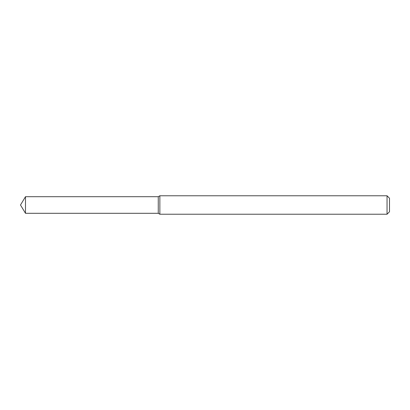 <?xml version="1.0" encoding="UTF-8"?>
<svg xmlns="http://www.w3.org/2000/svg" width="410" height="410" viewBox="0 0 410 410"><rect width="100%" height="100%" fill="white"/><g stroke="black" fill="none" stroke-linecap="round" stroke-linejoin="round"><path stroke-width="0.31" stroke-dasharray="2.05 1.54" d="M158.26 196.697L158.26 213.302L158.26 196.697M159.859 195.775L159.859 214.225M387.04 195.775L387.04 214.225M389.5 198.235L389.5 211.765M25.487 196.697L25.487 213.302"/><path stroke-width="0.61" d="M25.487 196.697L158.26 196.697L158.26 213.302L158.26 196.697L159.859 195.775L159.859 214.225L158.26 213.302L25.487 213.302L25.487 196.697L20.5 205L25.487 213.302M387.04 214.225L387.04 195.775L389.5 198.235L389.5 211.765L387.04 214.225L159.859 214.225M387.04 195.775L159.859 195.775"/></g></svg>
